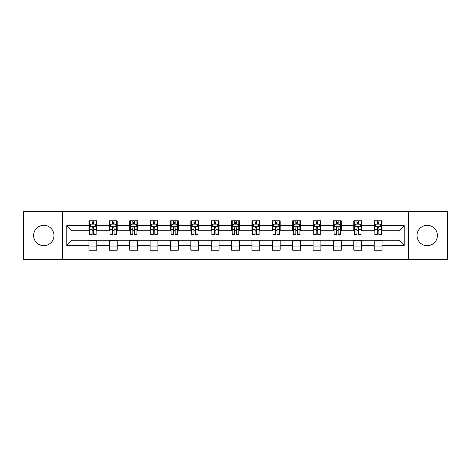 <?xml version="1.0" encoding="UTF-8"?>
<svg xmlns="http://www.w3.org/2000/svg" width="471" height="471" viewBox="0 0 471 471"><rect width="100%" height="100%" fill="white"/><g stroke="black" fill="none" stroke-linecap="round" stroke-linejoin="round"><path stroke-width="0.71" d="M427.209 225.315A10.185 10.185 0 0 0 417.023 235.5A10.185 10.185 0 0 0 427.209 245.685A10.185 10.185 0 0 0 437.394 235.5A10.185 10.185 0 0 0 427.209 225.315M43.791 225.315A10.185 10.185 0 0 0 33.606 235.5A10.185 10.185 0 0 0 43.791 245.685A10.185 10.185 0 0 0 53.977 235.5A10.185 10.185 0 0 0 43.791 225.315M408.534 259.662L447.45 259.662L447.45 211.338L408.534 211.338L408.534 259.662L62.466 259.662L62.466 211.338L23.55 211.338L23.55 259.662L62.466 259.662M408.534 211.338L62.466 211.338M382.022 225.574L382.022 220.811L374.186 220.811L374.186 225.574L361.651 225.574L361.651 220.811L353.815 220.811L353.815 225.574L341.281 225.574L341.281 220.811L333.444 220.811L333.444 225.574L320.904 225.574L320.904 220.811L313.074 220.811L313.074 225.574L300.533 225.574L300.533 220.811L292.697 220.811L292.697 225.574L280.163 225.574L280.163 220.811L272.326 220.811L272.326 225.574L259.792 225.574L259.792 220.811L251.956 220.811L251.956 225.574L239.415 225.574L239.415 220.811L231.585 220.811L231.585 225.574L219.044 225.574L219.044 220.811L211.208 220.811L211.208 225.574L198.674 225.574L198.674 220.811L190.837 220.811L190.837 225.574L178.303 225.574L178.303 220.811L170.467 220.811L170.467 225.574L157.926 225.574L157.926 220.811L150.096 220.811L150.096 225.574L137.556 225.574L137.556 220.811L129.719 220.811L129.719 225.574L117.185 225.574L117.185 220.811L109.349 220.811L109.349 225.574L96.814 225.574L96.814 220.811L88.978 220.811L88.978 225.574L66.776 225.574L66.776 245.426L71.998 240.204L88.978 240.204L88.978 250.189L96.814 250.189L96.814 240.204L109.349 240.204L109.349 250.189L117.185 250.189L117.185 240.204L129.719 240.204L129.719 250.189L137.556 250.189L137.556 240.204L150.096 240.204L150.096 250.189L157.926 250.189L157.926 240.204L170.467 240.204L170.467 250.189L178.303 250.189L178.303 240.204L190.837 240.204L190.837 250.189L198.674 250.189L198.674 240.204L211.208 240.204L211.208 250.189L219.044 250.189L219.044 240.204L231.585 240.204L231.585 250.189L239.415 250.189L239.415 240.204L251.956 240.204L251.956 250.189L259.792 250.189L259.792 240.204L272.326 240.204L272.326 250.189L280.163 250.189L280.163 240.204L292.697 240.204L292.697 250.189L300.533 250.189L300.533 240.204L313.074 240.204L313.074 250.189L320.904 250.189L320.904 240.204L333.444 240.204L333.444 250.189L341.281 250.189L341.281 240.204L353.815 240.204L353.815 250.189L361.651 250.189L361.651 240.204L374.186 240.204L374.186 250.189L382.022 250.189L382.022 240.204L399.002 240.204L399.002 230.796L382.022 230.796L382.022 225.574L404.224 225.574L404.224 245.426L382.022 245.426M374.186 245.426L361.651 245.426M353.815 245.426L341.281 245.426M333.444 245.426L320.904 245.426M313.074 245.426L300.533 245.426M292.697 245.426L280.163 245.426M272.326 245.426L259.792 245.426M251.956 245.426L239.415 245.426M231.585 245.426L219.044 245.426M211.208 245.426L198.674 245.426M190.837 245.426L178.303 245.426M170.467 245.426L157.926 245.426M150.096 245.426L137.556 245.426M129.719 245.426L117.185 245.426M109.349 245.426L96.814 245.426M88.978 245.426L66.776 245.426M374.186 225.574L374.186 230.796L361.651 230.796L361.651 225.574M353.815 225.574L353.815 230.796L341.281 230.796L341.281 225.574M333.444 225.574L333.444 230.796L320.904 230.796L320.904 225.574M313.074 225.574L313.074 230.796L300.533 230.796L300.533 225.574M292.697 225.574L292.697 230.796L280.163 230.796L280.163 225.574M272.326 225.574L272.326 230.796L259.792 230.796L259.792 225.574M251.956 225.574L251.956 230.796L239.415 230.796L239.415 225.574M231.585 225.574L231.585 230.796L219.044 230.796L219.044 225.574M211.208 225.574L211.208 230.796L198.674 230.796L198.674 225.574M190.837 225.574L190.837 230.796L178.303 230.796L178.303 225.574M170.467 225.574L170.467 230.796L157.926 230.796L157.926 225.574M150.096 225.574L150.096 230.796L137.556 230.796L137.556 225.574M129.719 225.574L129.719 230.796L117.185 230.796L117.185 225.574M109.349 225.574L109.349 230.796L96.814 230.796L96.814 225.574M88.978 225.574L88.978 230.796L71.998 230.796L66.776 225.574M71.998 230.796L71.998 240.204M404.224 245.426L399.002 240.204M399.002 230.796L404.224 225.574M88.978 224.072L89.631 224.072M92.11 224.072L93.676 224.072M96.161 224.072L96.814 224.072M88.978 230.666L89.631 230.666M92.11 230.666L93.676 230.666M96.161 230.666L96.814 230.666M88.978 240.334L96.814 240.334M88.978 246.928L96.814 246.928M109.349 240.334L117.185 240.334M109.349 246.928L117.185 246.928M109.349 224.072L110.002 224.072M112.481 224.072L114.053 224.072M116.531 224.072L117.185 224.072M109.349 230.666L110.002 230.666M112.481 230.666L114.053 230.666M116.531 230.666L117.185 230.666M129.719 240.334L137.556 240.334M129.719 246.928L137.556 246.928M129.719 224.072L130.373 224.072M132.857 224.072L134.423 224.072M136.902 224.072L137.556 224.072M129.719 230.666L130.373 230.666M132.857 230.666L134.423 230.666M136.902 230.666L137.556 230.666M150.096 240.334L157.926 240.334M150.096 246.928L157.926 246.928M150.096 224.072L150.744 224.072M153.228 224.072L154.794 224.072M157.273 224.072L157.926 224.072M150.096 230.666L150.744 230.666M153.228 230.666L154.794 230.666M157.273 230.666L157.926 230.666M170.467 240.334L178.303 240.334M170.467 246.928L178.303 246.928M170.467 224.072L171.12 224.072M173.599 224.072L175.165 224.072M177.649 224.072L178.303 224.072M170.467 230.666L171.12 230.666M173.599 230.666L175.165 230.666M177.649 230.666L178.303 230.666M190.837 240.334L198.674 240.334M190.837 246.928L198.674 246.928M190.837 224.072L191.491 224.072M193.97 224.072L195.542 224.072M198.02 224.072L198.674 224.072M190.837 230.666L191.491 230.666M193.97 230.666L195.542 230.666M198.02 230.666L198.674 230.666M211.208 240.334L219.044 240.334M211.208 246.928L219.044 246.928M211.208 224.072L211.862 224.072M214.346 224.072L215.912 224.072M218.391 224.072L219.044 224.072M211.208 230.666L211.862 230.666M214.346 230.666L215.912 230.666M218.391 230.666L219.044 230.666M231.585 240.334L239.415 240.334M231.585 246.928L239.415 246.928M231.585 224.072L232.232 224.072M234.717 224.072L236.283 224.072M238.768 224.072L239.415 224.072M231.585 230.666L232.232 230.666M234.717 230.666L236.283 230.666M238.768 230.666L239.415 230.666M251.956 240.334L259.792 240.334M251.956 246.928L259.792 246.928M251.956 224.072L252.609 224.072M255.088 224.072L256.654 224.072M259.138 224.072L259.792 224.072M251.956 230.666L252.609 230.666M255.088 230.666L256.654 230.666M259.138 230.666L259.792 230.666M272.326 240.334L280.163 240.334M272.326 246.928L280.163 246.928M272.326 224.072L272.98 224.072M275.458 224.072L277.03 224.072M279.509 224.072L280.163 224.072M272.326 230.666L272.98 230.666M275.458 230.666L277.03 230.666M279.509 230.666L280.163 230.666M292.697 240.334L300.533 240.334M292.697 246.928L300.533 246.928M292.697 224.072L293.351 224.072M295.835 224.072L297.401 224.072M299.88 224.072L300.533 224.072M292.697 230.666L293.351 230.666M295.835 230.666L297.401 230.666M299.88 230.666L300.533 230.666M313.074 240.334L320.904 240.334M313.074 246.928L320.904 246.928M313.074 224.072L313.727 224.072M316.206 224.072L317.772 224.072M320.256 224.072L320.904 224.072M313.074 230.666L313.727 230.666M316.206 230.666L317.772 230.666M320.256 230.666L320.904 230.666M333.444 240.334L341.281 240.334M333.444 246.928L341.281 246.928M333.444 224.072L334.098 224.072M336.577 224.072L338.143 224.072M340.627 224.072L341.281 224.072M333.444 230.666L334.098 230.666M336.577 230.666L338.143 230.666M340.627 230.666L341.281 230.666M353.815 240.334L361.651 240.334M353.815 246.928L361.651 246.928M353.815 224.072L354.469 224.072M356.947 224.072L358.519 224.072M360.998 224.072L361.651 224.072M353.815 230.666L354.469 230.666M356.947 230.666L358.519 230.666M360.998 230.666L361.651 230.666M374.186 240.334L382.022 240.334M374.186 246.928L382.022 246.928M374.186 224.072L374.839 224.072M377.324 224.072L378.89 224.072M381.369 224.072L382.022 224.072M374.186 230.666L374.839 230.666M377.324 230.666L378.89 230.666M381.369 230.666L382.022 230.666M93.676 222.506L92.11 222.506M96.161 233.08L93.676 233.08L93.676 234.717L96.161 234.717L96.161 226.751L94.854 224.137L90.932 224.137L89.631 226.751L89.631 234.717L92.11 234.717L92.11 233.08L89.631 233.08M89.631 226.751L89.631 220.811M96.161 226.751L96.161 220.811M92.11 224.137L92.11 220.811M93.676 220.811L93.676 224.137M93.676 233.08L93.676 227.728C93.158 226.722 92.634 226.722 92.11 227.728L92.11 233.08M114.053 222.506L112.481 222.506M116.531 233.08L114.053 233.08L114.053 234.717L116.531 234.717L116.531 226.751L115.224 224.137L111.309 224.137L110.002 226.751L110.002 234.717L112.481 234.717L112.481 233.08L110.002 233.08M110.002 226.751L110.002 220.811M116.531 226.751L116.531 220.811M112.481 224.137L112.481 220.811M114.053 220.811L114.053 224.137M114.053 233.08L114.053 227.728C113.529 226.722 113.005 226.722 112.481 227.728L112.481 233.08M134.423 222.506L132.857 222.506M136.902 233.08L134.423 233.08L134.423 234.717L136.902 234.717L136.902 226.751L135.595 224.137L131.68 224.137L130.373 226.751L130.373 234.717L132.857 234.717L132.857 233.08L130.373 233.08M130.373 226.751L130.373 220.811M136.902 226.751L136.902 220.811M132.857 224.137L132.857 220.811M134.423 220.811L134.423 224.137M134.423 233.08L134.423 227.728C133.899 226.722 133.375 226.722 132.857 227.728L132.857 233.08M154.794 222.506L153.228 222.506M157.273 233.08L154.794 233.08L154.794 234.717L157.273 234.717L157.273 226.751L155.972 224.137L152.051 224.137L150.744 226.751L150.744 234.717L153.228 234.717L153.228 233.08L150.744 233.08M150.744 226.751L150.744 220.811M157.273 226.751L157.273 220.811M153.228 224.137L153.228 220.811M154.794 220.811L154.794 224.137M154.794 233.08L154.794 227.728C154.27 226.722 153.752 226.722 153.228 227.728L153.228 233.08M175.165 222.506L173.599 222.506M177.649 233.08L175.165 233.08L175.165 234.717L177.649 234.717L177.649 226.751L176.342 224.137L172.427 224.137L171.12 226.751L171.12 234.717L173.599 234.717L173.599 233.08L171.12 233.08M171.12 226.751L171.12 220.811M177.649 226.751L177.649 220.811M173.599 224.137L173.599 220.811M175.165 220.811L175.165 224.137M175.165 233.08L175.165 227.728C174.647 226.722 174.123 226.722 173.599 227.728L173.599 233.08M195.542 222.506L193.97 222.506M198.02 233.08L195.542 233.08L195.542 234.717L198.02 234.717L198.02 226.751L196.713 224.137L192.798 224.137L191.491 226.751L191.491 234.717L193.97 234.717L193.97 233.08L191.491 233.08M191.491 226.751L191.491 220.811M198.02 226.751L198.02 220.811M193.97 224.137L193.97 220.811M195.542 220.811L195.542 224.137M195.542 233.08L195.542 227.728C195.018 226.722 194.494 226.722 193.97 227.728L193.97 233.08M215.912 222.506L214.346 222.506M218.391 233.08L215.912 233.08L215.912 234.717L218.391 234.717L218.391 226.751L217.084 224.137L213.169 224.137L211.862 226.751L211.862 234.717L214.346 234.717L214.346 233.08L211.862 233.08M211.862 226.751L211.862 220.811M218.391 226.751L218.391 220.811M214.346 224.137L214.346 220.811M215.912 220.811L215.912 224.137M215.912 233.08L215.912 227.728C215.388 226.722 214.864 226.722 214.346 227.728L214.346 233.08M236.283 222.506L234.717 222.506M238.768 233.08L236.283 233.08L236.283 234.717L238.768 234.717L238.768 226.751L237.461 224.137L233.539 224.137L232.232 226.751L232.232 234.717L234.717 234.717L234.717 233.08L232.232 233.08M232.232 226.751L232.232 220.811M238.768 226.751L238.768 220.811M234.717 224.137L234.717 220.811M236.283 220.811L236.283 224.137M236.283 233.08L236.283 227.728C235.759 226.722 235.241 226.722 234.717 227.728L234.717 233.08M256.654 222.506L255.088 222.506M259.138 233.08L256.654 233.08L256.654 234.717L259.138 234.717L259.138 226.751L257.831 224.137L253.916 224.137L252.609 226.751L252.609 234.717L255.088 234.717L255.088 233.08L252.609 233.08M252.609 226.751L252.609 220.811M259.138 226.751L259.138 220.811M255.088 224.137L255.088 220.811M256.654 220.811L256.654 224.137M256.654 233.08L256.654 227.728C256.136 226.722 255.612 226.722 255.088 227.728L255.088 233.08M277.03 222.506L275.458 222.506M279.509 233.08L277.03 233.08L277.03 234.717L279.509 234.717L279.509 226.751L278.202 224.137L274.287 224.137L272.98 226.751L272.98 234.717L275.458 234.717L275.458 233.08L272.98 233.08M272.98 226.751L272.98 220.811M279.509 226.751L279.509 220.811M275.458 224.137L275.458 220.811M277.03 220.811L277.03 224.137M277.03 233.08L277.03 227.728C276.506 226.722 275.982 226.722 275.458 227.728L275.458 233.08M297.401 222.506L295.835 222.506M299.88 233.08L297.401 233.08L297.401 234.717L299.88 234.717L299.88 226.751L298.573 224.137L294.658 224.137L293.351 226.751L293.351 234.717L295.835 234.717L295.835 233.08L293.351 233.08M293.351 226.751L293.351 220.811M299.88 226.751L299.88 220.811M295.835 224.137L295.835 220.811M297.401 220.811L297.401 224.137M297.401 233.08L297.401 227.728C296.877 226.722 296.359 226.722 295.835 227.728L295.835 233.08M317.772 222.506L316.206 222.506M320.256 233.08L317.772 233.08L317.772 234.717L320.256 234.717L320.256 226.751L318.949 224.137L315.028 224.137L313.727 226.751L313.727 234.717L316.206 234.717L316.206 233.08L313.727 233.08M313.727 226.751L313.727 220.811M320.256 226.751L320.256 220.811M316.206 224.137L316.206 220.811M317.772 220.811L317.772 224.137M317.772 233.08L317.772 227.728C317.254 226.722 316.73 226.722 316.206 227.728L316.206 233.08M338.143 222.506L336.577 222.506M340.627 233.08L338.143 233.08L338.143 234.717L340.627 234.717L340.627 226.751L339.32 224.137L335.405 224.137L334.098 226.751L334.098 234.717L336.577 234.717L336.577 233.08L334.098 233.08M334.098 226.751L334.098 220.811M340.627 226.751L340.627 220.811M336.577 224.137L336.577 220.811M338.143 220.811L338.143 224.137M338.143 233.08L338.143 227.728C337.625 226.722 337.101 226.722 336.577 227.728L336.577 233.08M358.519 222.506L356.947 222.506M360.998 233.08L358.519 233.08L358.519 234.717L360.998 234.717L360.998 226.751L359.691 224.137L355.776 224.137L354.469 226.751L354.469 234.717L356.947 234.717L356.947 233.08L354.469 233.08M354.469 226.751L354.469 220.811M360.998 226.751L360.998 220.811M356.947 224.137L356.947 220.811M358.519 220.811L358.519 224.137M358.519 233.08L358.519 227.728C357.995 226.722 357.471 226.722 356.947 227.728L356.947 233.08M378.89 222.506L377.324 222.506M381.369 233.08L378.89 233.08L378.89 234.717L381.369 234.717L381.369 226.751L380.068 224.137L376.146 224.137L374.839 226.751L374.839 234.717L377.324 234.717L377.324 233.08L374.839 233.08M374.839 226.751L374.839 220.811M381.369 226.751L381.369 220.811M377.324 224.137L377.324 220.811M378.89 220.811L378.89 224.137M378.89 233.08L378.89 227.728C378.366 226.722 377.848 226.722 377.324 227.728L377.324 233.08M96.125 226.686L89.661 226.686M89.631 224.296L90.856 224.296M94.93 224.296L96.161 224.296M92.11 229.577L89.631 229.577M96.161 229.577L93.676 229.577M93.676 223.336L92.11 223.336M116.496 226.686L110.031 226.686M110.002 224.296L111.227 224.296M115.301 224.296L116.531 224.296M112.481 229.577L110.002 229.577M116.531 229.577L114.053 229.577M114.053 223.336L112.481 223.336M136.873 226.686L130.408 226.686M130.373 224.296L131.603 224.296M135.677 224.296L136.902 224.296M132.857 229.577L130.373 229.577M136.902 229.577L134.423 229.577M134.423 223.336L132.857 223.336M157.243 226.686L150.779 226.686M150.744 224.296L151.974 224.296M156.048 224.296L157.273 224.296M153.228 229.577L150.744 229.577M157.273 229.577L154.794 229.577M154.794 223.336L153.228 223.336M177.614 226.686L171.15 226.686M171.12 224.296L172.345 224.296M176.419 224.296L177.649 224.296M173.599 229.577L171.12 229.577M177.649 229.577L175.165 229.577M175.165 223.336L173.599 223.336M197.985 226.686L191.52 226.686M191.491 224.296L192.716 224.296M196.796 224.296L198.02 224.296M193.97 229.577L191.491 229.577M198.02 229.577L195.542 229.577M195.542 223.336L193.97 223.336M218.361 226.686L211.897 226.686M211.862 224.296L213.092 224.296M217.166 224.296L218.391 224.296M214.346 229.577L211.862 229.577M218.391 229.577L215.912 229.577M215.912 223.336L214.346 223.336M238.732 226.686L232.268 226.686M232.232 224.296L233.463 224.296M237.537 224.296L238.768 224.296M234.717 229.577L232.232 229.577M238.768 229.577L236.283 229.577M236.283 223.336L234.717 223.336M259.103 226.686L252.639 226.686M252.609 224.296L253.834 224.296M257.908 224.296L259.138 224.296M255.088 229.577L252.609 229.577M259.138 229.577L256.654 229.577M256.654 223.336L255.088 223.336M279.48 226.686L273.015 226.686M272.98 224.296L274.204 224.296M278.284 224.296L279.509 224.296M275.458 229.577L272.98 229.577M279.509 229.577L277.03 229.577M277.03 223.336L275.458 223.336M299.85 226.686L293.386 226.686M293.351 224.296L294.581 224.296M298.655 224.296L299.88 224.296M295.835 229.577L293.351 229.577M299.88 229.577L297.401 229.577M297.401 223.336L295.835 223.336M320.221 226.686L313.757 226.686M313.727 224.296L314.952 224.296M319.026 224.296L320.256 224.296M316.206 229.577L313.727 229.577M320.256 229.577L317.772 229.577M317.772 223.336L316.206 223.336M340.592 226.686L334.127 226.686M334.098 224.296L335.323 224.296M339.397 224.296L340.627 224.296M336.577 229.577L334.098 229.577M340.627 229.577L338.143 229.577M338.143 223.336L336.577 223.336M360.969 226.686L354.504 226.686M354.469 224.296L355.699 224.296M359.773 224.296L360.998 224.296M356.947 229.577L354.469 229.577M360.998 229.577L358.519 229.577M358.519 223.336L356.947 223.336M381.339 226.686L374.875 226.686M374.839 224.296L376.07 224.296M380.144 224.296L381.369 224.296M377.324 229.577L374.839 229.577M381.369 229.577L378.89 229.577M378.89 223.336L377.324 223.336"/></g></svg>
